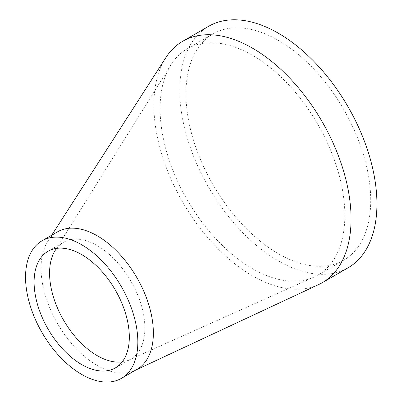 <?xml version="1.0" encoding="UTF-8"?>
<svg xmlns="http://www.w3.org/2000/svg" width="402" height="402" viewBox="0 0 402 402"><rect width="100%" height="100%" fill="white"/><g stroke="black" fill="none" stroke-linecap="round" stroke-linejoin="round"><path stroke-width="0.3" stroke-dasharray="2.01 1.51" d="M252.471 268.662A130.64 75.425 -120 0 0 313.806 277.164A130.64 75.425 -120 0 0 317.791 275.129A130.64 75.425 -120 0 0 344.63 222.492A130.64 75.425 -120 0 0 252.471 55.325A130.64 75.425 -120 0 0 187.151 48.858A130.64 75.425 -120 0 0 170.83 64.953A130.64 75.425 -120 0 0 252.471 268.662M122.183 361.9A67.38 38.904 -120 0 0 128.856 360.031A67.38 38.904 -120 0 0 130.856 359.011A67.38 38.904 -120 0 0 144.75 331.831A67.38 38.904 -120 0 0 97.219 245.612A67.38 38.904 -120 0 0 63.476 242.305A67.38 38.904 -120 0 0 56.637 248.371M57.511 231.859A79.41 45.848 -120 0 0 47.838 241.255A79.41 45.848 -120 0 0 41.185 272.511A79.41 45.848 -120 0 0 97.219 365.468A79.41 45.848 -120 0 0 134.886 370.458A79.41 45.848 -120 0 0 136.921 369.398M165.77 57.747A139.424 80.495 -120 0 0 154.097 112.625A139.424 80.495 -120 0 0 252.471 275.832A139.424 80.495 -120 0 0 318.61 284.596M208.638 26.311A139.424 80.495 -120 0 0 208.633 187.302A139.424 80.495 -120 0 0 348.057 267.797M278.345 40.386A130.64 75.425 -120 0 0 213.03 33.919A130.64 75.425 -120 0 0 213.025 184.764A130.64 75.425 -120 0 0 343.665 260.189A130.64 75.425 -120 0 0 363.689 155.509A130.64 75.425 -120 0 0 278.345 40.386M313.806 277.164L128.856 360.031M170.83 64.953L55.109 250.577M47.838 241.255L51.732 235.2M135.931 369.971L134.886 370.458M115.324 367.925L130.856 359.011M47.994 251.3L63.476 242.305M213.03 33.919L187.151 48.858M343.665 260.189L317.791 275.129"/><path stroke-width="0.6" d="M56.637 248.371A67.38 38.904 -120 0 0 55.109 250.577A67.38 38.904 -120 0 0 97.219 355.644A67.38 38.904 -120 0 0 122.183 361.9M121.394 378.362L136.921 369.398A79.41 45.848 -120 0 0 149.092 305.766A79.41 45.848 -120 0 0 97.219 235.793A79.41 45.848 -120 0 0 57.511 231.859L41.989 240.823A79.41 45.848 -120 0 0 41.989 332.514A79.41 45.848 -120 0 0 121.394 378.362A79.41 45.848 -120 0 0 133.57 314.731A79.41 45.848 -120 0 0 81.691 244.758A79.41 45.848 -120 0 0 41.989 240.823M135.931 369.971L318.61 284.596A139.424 80.495 -120 0 0 322.183 282.737A139.424 80.495 -120 0 0 343.554 171.016A139.424 80.495 -120 0 0 252.471 48.155A139.424 80.495 -120 0 0 182.759 41.25A139.424 80.495 -120 0 0 165.77 57.747L51.732 235.2M81.712 254.607A67.33 38.873 -120 0 0 47.994 251.3A67.33 38.873 -120 0 0 48.044 329.017A67.33 38.873 -120 0 0 115.324 367.925A67.33 38.873 -120 0 0 125.71 313.987A67.33 38.873 -120 0 0 81.712 254.607M322.183 282.737L348.057 267.797A139.424 80.495 -120 0 0 369.428 156.076A139.424 80.495 -120 0 0 278.345 33.215A139.424 80.495 -120 0 0 208.638 26.311L182.759 41.25"/></g></svg>

